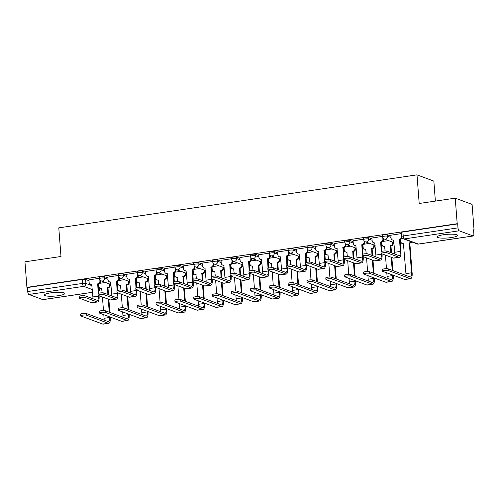 <?xml version="1.0" encoding="UTF-8"?>
<svg xmlns="http://www.w3.org/2000/svg" width="499" height="499" viewBox="0 0 499 499"><rect width="100%" height="100%" fill="white"/><g stroke="black" fill="none" stroke-linecap="round" stroke-linejoin="round"><path stroke-width="0.75" d="M58.427 295.689A10.211 1.834 175.6 0 0 64.77 293.487A10.211 1.834 175.6 0 0 50.761 292.844A10.211 1.834 175.6 0 0 44.411 295.052A10.211 1.834 175.6 0 0 58.427 295.689M451.215 237.574A10.211 1.834 175.6 0 0 457.564 235.372A10.211 1.834 175.6 0 0 443.549 234.73A10.211 1.834 175.6 0 0 437.199 236.938A10.211 1.834 175.6 0 0 451.215 237.574M107.878 277.931L104.459 276.658A2.62 0.474 175.6 0 0 101.054 276.652A2.62 0.474 175.6 0 0 99.426 277.219L99.538 278.629A2.62 0.474 -4.4 0 1 101.166 278.068A2.62 0.474 -4.4 0 1 104.565 278.074L107.984 279.34M126.74 275.136L123.322 273.87A2.62 0.474 175.6 0 0 119.922 273.864A2.62 0.474 175.6 0 0 118.294 274.425L118.4 275.841A2.62 0.474 -4.4 0 1 120.028 275.273A2.62 0.474 -4.4 0 1 123.434 275.28L126.852 276.552M145.608 272.348L142.19 271.076A2.62 0.474 175.6 0 0 138.784 271.069A2.62 0.474 175.6 0 0 137.156 271.637L137.269 273.047A2.62 0.474 -4.4 0 1 138.897 272.485A2.62 0.474 -4.4 0 1 142.296 272.491L145.714 273.758M164.47 269.554L161.052 268.287A2.62 0.474 175.6 0 0 157.653 268.281A2.62 0.474 175.6 0 0 156.025 268.842L156.131 270.258A2.62 0.474 -4.4 0 1 157.759 269.691A2.62 0.474 -4.4 0 1 161.165 269.697L164.583 270.969M183.339 266.765L179.921 265.493A2.62 0.474 175.6 0 0 176.515 265.487A2.62 0.474 175.6 0 0 174.887 266.054L174.999 267.464A2.62 0.474 -4.4 0 1 176.627 266.903A2.62 0.474 -4.4 0 1 180.027 266.909L183.445 268.175M202.201 263.971L198.783 262.705A2.62 0.474 175.6 0 0 195.383 262.699A2.62 0.474 175.6 0 0 193.755 263.26L193.862 264.676A2.62 0.474 -4.4 0 1 195.489 264.108A2.62 0.474 -4.4 0 1 198.895 264.114L202.313 265.387M221.069 261.183L217.651 259.91A2.62 0.474 175.6 0 0 214.246 259.904A2.62 0.474 175.6 0 0 212.624 260.472L212.73 261.881A2.62 0.474 -4.4 0 1 214.358 261.32A2.62 0.474 -4.4 0 1 217.757 261.326L221.176 262.593M239.938 258.388L236.514 257.122A2.62 0.474 175.6 0 0 233.114 257.116A2.62 0.474 175.6 0 0 231.486 257.684L231.592 259.093A2.62 0.474 -4.4 0 1 233.22 258.526A2.62 0.474 -4.4 0 1 236.626 258.532L240.044 259.804M258.8 255.6L255.382 254.328A2.62 0.474 175.6 0 0 251.983 254.322A2.62 0.474 175.6 0 0 250.355 254.889L250.461 256.299A2.62 0.474 -4.4 0 1 252.089 255.738A2.62 0.474 -4.4 0 1 255.488 255.744L258.912 257.01M277.669 252.806L274.244 251.54A2.62 0.474 175.6 0 0 270.845 251.533A2.62 0.474 175.6 0 0 269.217 252.101L269.329 253.511A2.62 0.474 -4.4 0 1 270.951 252.943A2.62 0.474 -4.4 0 1 274.356 252.949L277.775 254.222M296.531 250.018L293.113 248.745A2.62 0.474 175.6 0 0 289.713 248.739A2.62 0.474 175.6 0 0 288.085 249.307L288.191 250.716A2.62 0.474 -4.4 0 1 289.819 250.155A2.62 0.474 -4.4 0 1 293.219 250.161L296.643 251.427M315.399 247.223L311.975 245.957A2.62 0.474 175.6 0 0 308.575 245.951A2.62 0.474 175.6 0 0 306.947 246.518L307.06 247.928A2.62 0.474 -4.4 0 1 308.688 247.361A2.62 0.474 -4.4 0 1 312.087 247.367L315.505 248.639M334.261 244.435L330.843 243.163A2.62 0.474 175.6 0 0 327.444 243.156A2.62 0.474 175.6 0 0 325.816 243.724L325.922 245.134A2.62 0.474 -4.4 0 1 327.55 244.572A2.62 0.474 -4.4 0 1 330.949 244.579L334.374 245.845M353.13 241.641L349.712 240.375A2.62 0.474 175.6 0 0 346.306 240.368A2.62 0.474 175.6 0 0 344.678 240.936L344.79 242.346A2.62 0.474 -4.4 0 1 346.418 241.778A2.62 0.474 -4.4 0 1 349.818 241.784L353.236 243.057M371.992 238.853L368.574 237.58A2.62 0.474 175.6 0 0 365.174 237.574A2.62 0.474 175.6 0 0 363.546 238.142L363.652 239.551A2.62 0.474 -4.4 0 1 365.28 238.99A2.62 0.474 -4.4 0 1 368.68 238.996L372.104 240.262M390.86 236.058L387.442 234.792A2.62 0.474 175.6 0 0 384.037 234.786A2.62 0.474 175.6 0 0 382.409 235.353L382.521 236.763A2.62 0.474 -4.4 0 1 384.149 236.195A2.62 0.474 -4.4 0 1 387.548 236.202L390.966 237.474M473.576 230.027L474.05 229.958L473.557 229.777L473.863 233.757A2.62 0.936 81.6 0 1 473.264 235.977A2.62 0.936 81.6 0 1 473.077 235.958L459.174 230.8L404.39 238.909L418.299 244.061L473.077 235.958M435.384 201.091L433.843 181.106L416.989 174.856L419.191 203.486L455.231 198.159L457.196 223.708L26.915 287.368L24.95 261.819L60.99 256.486L58.782 227.856L416.989 174.856M455.231 198.159L472.085 204.403L474.05 229.958M92.533 292.308L42.989 299.643A2.62 0.936 -98.4 0 1 42.802 299.618L28.892 294.466A2.62 0.936 -98.4 0 1 27.713 291.528L27.408 287.549L82.192 279.446A2.62 0.474 -4.4 0 1 85.591 279.452L89.009 280.719M98.216 284.131L98.839 284.361M27.408 287.549L26.915 287.368M457.689 223.889L402.905 231.991A2.62 0.474 175.6 0 0 401.277 232.559L401.583 236.538A2.62 0.474 -4.4 0 1 403.211 235.977L457.995 227.868L457.689 223.889L457.196 223.708M457.995 227.868A2.62 0.936 81.6 0 0 459.174 230.8M401.358 233.601L390.792 235.222M382.49 236.389L371.93 238.011M363.628 239.183L353.061 240.805M344.759 241.971L334.199 243.593M325.897 244.766L315.331 246.387M307.028 247.554L296.468 249.176M288.16 250.348L277.6 251.97M269.298 253.136L258.738 254.758M250.429 255.931L239.869 257.553M231.567 258.719L221.007 260.341M212.699 261.513L202.139 263.135M193.837 264.302L183.276 265.923M174.968 267.096L164.408 268.718M156.106 269.884L145.546 271.506M137.237 272.679L126.677 274.3M118.375 275.467L107.809 277.088M117.078 281.342L117.702 281.573M135.946 278.548L136.57 278.779M154.809 275.76L155.439 275.991M173.677 272.965L174.301 273.196M192.539 270.177L193.169 270.408M211.408 267.383L212.031 267.614M230.27 264.595L230.9 264.826M249.138 261.8L249.762 262.031M268 259.012L268.63 259.243M286.869 256.218L287.493 256.449M305.737 253.43L306.361 253.66M324.599 250.635L325.223 250.866M343.468 247.847L344.092 248.078M362.33 245.053L362.954 245.283M381.199 242.264L381.822 242.495M400.061 239.47L400.685 239.701M99.507 278.261L88.947 279.883M402.712 238.497L401.664 238.653M388.49 240.599L382.795 241.441M369.628 243.393L363.933 244.236M350.76 246.182L345.065 247.024M331.897 248.976L326.203 249.818M313.029 251.764L307.334 252.606M294.167 254.559L288.472 255.401M275.298 257.347L269.603 258.189M256.436 260.141L250.741 260.983M237.568 262.929L231.873 263.771M218.699 265.724L213.011 266.566M199.837 268.512L194.142 269.354M180.969 271.306L175.274 272.148M162.106 274.094L156.412 274.937M143.238 276.889L137.543 277.731M124.376 279.677L118.681 280.519M105.507 282.471L99.812 283.313M386.943 252.787A3.013 0.543 175.6 0 0 383.563 252.712A3.013 0.543 175.6 0 0 381.155 253.43A3.013 0.543 175.6 0 0 381.379 253.611L393.393 258.064A6.612 2.364 -98.4 0 0 393.861 258.12L399.425 257.297A6.612 2.364 -98.4 0 1 398.957 257.241L386.943 252.787L386.812 251.116L398.826 255.575A4.909 1.753 81.6 0 0 399.175 255.613A4.909 1.753 81.6 0 0 400.298 251.44L399.543 239.221A2.62 2.401 -69.7 0 0 401.701 237.131M381.155 253.43L381.03 251.758A3.013 0.543 -4.4 0 1 383.432 251.041A3.013 0.543 -4.4 0 1 386.812 251.116M399.362 239.246L399.998 239.483L400.94 251.677A6.612 2.364 -98.4 0 1 399.425 257.297M402.132 237.954A2.62 2.401 110.3 0 1 400.179 239.451L399.998 239.483M393.817 240.356A2.62 2.401 110.3 0 1 393.15 240.219L392.507 239.982A2.62 2.401 -69.7 0 0 393.617 240.094L394.734 252.263A4.909 1.753 81.6 0 1 394.74 254.06M390.792 235.16L390.998 237.886A2.62 2.401 -69.7 0 0 392.507 239.982M388.303 270.508A3.013 0.543 175.6 0 0 384.929 270.427A3.013 0.543 175.6 0 0 382.521 271.15A3.013 0.543 175.6 0 0 382.739 271.331L404.583 279.428L410.147 278.604L388.303 270.508L388.172 268.836L410.016 276.939A4.909 1.753 81.6 0 0 410.365 276.976A4.909 1.753 81.6 0 0 411.488 272.803L409.367 242.863A2.62 2.401 -69.7 0 0 411.132 241.703M382.521 271.15L382.39 269.479A3.013 0.543 -4.4 0 1 384.798 268.761A3.013 0.543 -4.4 0 1 388.172 268.836M409.186 242.888L409.829 243.125L412.13 273.04A6.612 2.364 -98.4 0 1 410.615 278.66A6.612 2.364 -98.4 0 1 410.147 278.604M411.769 241.94A2.62 2.401 110.3 0 1 410.01 243.1L409.829 243.125M400.66 239.333L400.828 241.528A2.62 2.401 -69.7 0 0 403.441 243.737L405.93 273.627L411.488 272.803M403.647 243.999A2.62 2.401 110.3 0 1 402.974 243.861L402.337 243.624M410.615 278.66L405.051 279.484A6.612 2.364 -98.4 0 1 404.583 279.428M405.93 275.417A4.909 1.753 81.6 0 0 405.93 273.627M368.075 255.582A3.013 0.543 175.6 0 0 364.694 255.5A3.013 0.543 175.6 0 0 362.293 256.224A3.013 0.543 175.6 0 0 362.511 256.405L374.524 260.858A6.612 2.364 -98.4 0 0 374.992 260.915L380.556 260.091A6.612 2.364 -98.4 0 1 380.088 260.035L368.075 255.582L367.944 253.91L379.964 258.363A4.909 1.753 81.6 0 0 380.307 258.407A4.909 1.753 81.6 0 0 381.436 254.234L381.386 253.617M362.293 256.224L362.162 254.552A3.013 0.543 -4.4 0 1 364.569 253.835A3.013 0.543 -4.4 0 1 367.944 253.91M381.224 251.546L380.675 242.009A2.62 2.401 -69.7 0 0 382.895 239.083L383.538 239.32A2.62 2.401 110.3 0 1 381.317 242.246L381.829 251.321M380.494 242.034L381.136 242.271M383.481 238.597L383.538 239.32M382.022 253.848L382.072 254.471A6.612 2.364 -98.4 0 1 380.556 260.091M374.955 243.144A2.62 2.401 110.3 0 1 374.281 243.007L373.645 242.77A2.62 2.401 -69.7 0 0 374.749 242.888L375.872 255.058A4.909 1.753 81.6 0 1 375.872 256.848M371.923 237.954L372.135 240.674A2.62 2.401 -69.7 0 0 373.645 242.77M382.795 237.742L382.895 239.083M349.206 258.37A3.013 0.543 175.6 0 0 345.832 258.295A3.013 0.543 175.6 0 0 343.424 259.012A3.013 0.543 175.6 0 0 343.649 259.193L355.662 263.647A6.612 2.364 -98.4 0 0 356.13 263.703L361.694 262.879A6.612 2.364 -98.4 0 1 361.226 262.823L349.206 258.37L349.082 256.698L361.095 261.158A4.909 1.753 81.6 0 0 361.444 261.195A4.909 1.753 81.6 0 0 362.567 257.022L362.517 256.405M343.424 259.012L343.3 257.341A3.013 0.543 -4.4 0 1 345.701 256.623A3.013 0.543 -4.4 0 1 349.082 256.698M362.361 254.334L361.812 244.803A2.62 2.401 -69.7 0 0 364.033 241.872L364.669 242.109A2.62 2.401 110.3 0 1 362.449 245.034L362.966 254.116M361.632 244.828L362.268 245.065M364.613 241.385L364.669 242.109M363.16 256.642L363.21 257.259A6.612 2.364 -98.4 0 1 361.694 262.879M356.086 245.938A2.62 2.401 110.3 0 1 355.419 245.801L354.777 245.564A2.62 2.401 -69.7 0 0 355.887 245.676L357.003 257.846A4.909 1.753 81.6 0 1 357.003 259.642M353.061 240.743L353.267 243.468A2.62 2.401 -69.7 0 0 354.777 245.564M363.927 240.537L364.033 241.872M330.344 261.164A3.013 0.543 175.6 0 0 326.964 261.083A3.013 0.543 175.6 0 0 324.562 261.807A3.013 0.543 175.6 0 0 324.78 261.981L336.794 266.441A6.612 2.364 -98.4 0 0 337.262 266.497L342.825 265.674A6.612 2.364 -98.4 0 1 342.358 265.618L330.344 261.164L330.213 259.492L342.233 263.946A4.909 1.753 81.6 0 0 342.576 263.99A4.909 1.753 81.6 0 0 343.705 259.817L343.655 259.193M324.562 261.807L324.431 260.135A3.013 0.543 -4.4 0 1 326.839 259.418A3.013 0.543 -4.4 0 1 330.213 259.492M343.493 257.128L342.944 247.591A2.62 2.401 -69.7 0 0 345.165 244.666L345.807 244.903A2.62 2.401 110.3 0 1 343.586 247.828L344.098 256.904M342.763 247.616L343.406 247.853M345.751 244.179L345.807 244.903M344.291 259.43L344.341 260.054A6.612 2.364 -98.4 0 1 342.825 265.674M337.224 248.727A2.62 2.401 110.3 0 1 336.551 248.589L335.914 248.352A2.62 2.401 -69.7 0 0 337.018 248.471L338.141 260.64A4.909 1.753 81.6 0 1 338.141 262.43M334.193 243.537L334.405 246.257A2.62 2.401 -69.7 0 0 335.914 248.352M345.065 243.325L345.165 244.666M369.441 273.296A3.013 0.543 175.6 0 0 366.06 273.221A3.013 0.543 175.6 0 0 363.652 273.939A3.013 0.543 175.6 0 0 363.877 274.119L385.721 282.222L391.278 281.399L369.441 273.296L369.31 271.631L391.154 279.727A4.909 1.753 81.6 0 0 391.503 279.771A4.909 1.753 81.6 0 0 392.626 275.598L392.576 274.974M363.652 273.939L363.528 272.273A3.013 0.543 -4.4 0 1 365.929 271.55A3.013 0.543 -4.4 0 1 369.31 271.631M390.854 252.619L390.505 245.651A2.62 2.401 -69.7 0 0 392.725 242.726L392.682 242.152M390.324 245.683L390.96 245.92L391.497 252.856M393.318 242.389L393.362 242.963A2.62 2.401 110.3 0 1 391.141 245.888L390.96 245.92M381.791 242.121L381.96 244.317A2.62 2.401 -69.7 0 0 384.579 246.531L385.103 250.941M387.062 278.211A4.909 1.753 81.6 0 0 387.062 276.421L386.787 272.828M386.463 268.662L385.421 255.108M392.22 270.339L391.216 257.259M391.852 257.496L392.856 270.57M393.218 275.211L393.262 275.835A6.612 2.364 -98.4 0 1 391.752 281.455A6.612 2.364 -98.4 0 1 391.278 281.399M384.779 246.787A2.62 2.401 110.3 0 1 384.111 246.656L383.469 246.419M391.752 281.455L386.189 282.278A6.612 2.364 -98.4 0 1 385.721 282.222M350.572 276.09A3.013 0.543 175.6 0 0 347.198 276.009A3.013 0.543 175.6 0 0 344.79 276.733A3.013 0.543 175.6 0 0 345.009 276.914L366.852 285.01L372.416 284.187L350.572 276.09L350.441 274.419L372.285 282.521A4.909 1.753 81.6 0 0 372.634 282.559A4.909 1.753 81.6 0 0 373.757 278.386L373.714 277.768M344.79 276.733L344.659 275.061A3.013 0.543 -4.4 0 1 347.067 274.344A3.013 0.543 -4.4 0 1 350.441 274.419M371.992 255.407L371.636 248.446A2.62 2.401 -69.7 0 0 373.857 245.52L373.813 244.947M371.456 248.471L372.098 248.708L372.628 255.644M374.456 245.184L374.5 245.758A2.62 2.401 110.3 0 1 372.279 248.683L372.098 248.708M362.929 244.915L363.097 247.111A2.62 2.401 -69.7 0 0 365.711 249.319L366.235 253.735M368.2 280.999A4.909 1.753 81.6 0 0 368.193 279.209L367.919 275.623M367.601 271.45L366.559 257.902M373.352 273.128L372.348 260.048M372.99 260.285L373.994 273.365M374.35 278.005L374.4 278.623A6.612 2.364 -98.4 0 1 372.884 284.243A6.612 2.364 -98.4 0 1 372.416 284.187M365.917 249.581A2.62 2.401 110.3 0 1 365.243 249.444L364.607 249.207M372.884 284.243L367.32 285.066A6.612 2.364 -98.4 0 1 366.852 285.01M331.704 278.879A3.013 0.543 175.6 0 0 328.33 278.804A3.013 0.543 175.6 0 0 325.922 279.521A3.013 0.543 175.6 0 0 326.146 279.702L347.984 287.804L353.548 286.981L331.704 278.879L331.579 277.213L353.423 285.309A4.909 1.753 81.6 0 0 353.772 285.353A4.909 1.753 81.6 0 0 354.895 281.18L354.845 280.557M325.922 279.521L325.797 277.856A3.013 0.543 -4.4 0 1 328.199 277.132A3.013 0.543 -4.4 0 1 331.579 277.213M353.124 258.201L352.774 251.234A2.62 2.401 -69.7 0 0 354.995 248.309L354.951 247.735M352.593 251.265L353.23 251.496L353.766 258.438M355.587 247.972L355.631 248.546A2.62 2.401 110.3 0 1 353.411 251.471L353.23 251.496M344.061 247.704L344.229 249.899A2.62 2.401 -69.7 0 0 346.849 252.114L347.373 256.523M349.331 283.794A4.909 1.753 81.6 0 0 349.331 282.004L349.057 278.411M348.732 274.244L347.691 260.69M354.49 275.922L353.485 262.842M354.122 263.079L355.126 276.153M355.488 280.794L355.531 281.417A6.612 2.364 -98.4 0 1 354.016 287.037A6.612 2.364 -98.4 0 1 353.548 286.981M347.048 252.369A2.62 2.401 110.3 0 1 346.381 252.238L345.738 252.001M354.016 287.037L348.458 287.854A6.612 2.364 -98.4 0 1 347.984 287.804M311.476 263.952A3.013 0.543 175.6 0 0 308.101 263.877A3.013 0.543 175.6 0 0 305.694 264.595A3.013 0.543 175.6 0 0 305.918 264.776L317.932 269.229A6.612 2.364 -98.4 0 0 318.399 269.285L323.963 268.462A6.612 2.364 -98.4 0 1 323.495 268.406L311.476 263.952L311.351 262.281L323.364 266.74A4.909 1.753 81.6 0 0 323.714 266.778A4.909 1.753 81.6 0 0 324.837 262.605L324.787 261.987M305.694 264.595L305.569 262.923A3.013 0.543 -4.4 0 1 307.97 262.206A3.013 0.543 -4.4 0 1 311.351 262.281M324.631 259.917L324.082 250.379A2.62 2.401 -69.7 0 0 326.302 247.454L326.939 247.691A2.62 2.401 110.3 0 1 324.718 250.617L325.236 259.698M323.901 250.411L324.537 250.648M326.882 246.968L326.939 247.691M325.429 262.224L325.473 262.842A6.612 2.364 -98.4 0 1 323.963 268.462M318.356 251.521A2.62 2.401 110.3 0 1 317.682 251.384L317.046 251.147A2.62 2.401 -69.7 0 0 318.156 251.259L319.273 263.428A4.909 1.753 81.6 0 1 319.273 265.225M315.331 246.325L315.536 249.051A2.62 2.401 -69.7 0 0 317.046 251.147M326.196 246.119L326.302 247.454M292.614 266.747A3.013 0.543 175.6 0 0 289.233 266.666A3.013 0.543 175.6 0 0 286.831 267.389A3.013 0.543 175.6 0 0 287.05 267.564L299.063 272.024A6.612 2.364 -98.4 0 0 299.531 272.08L305.095 271.256A6.612 2.364 -98.4 0 1 304.627 271.2L292.614 266.747L292.483 265.075L304.496 269.529A4.909 1.753 81.6 0 0 304.845 269.572A4.909 1.753 81.6 0 0 305.968 265.399L305.924 264.776M286.831 267.389L286.7 265.718A3.013 0.543 -4.4 0 1 289.108 265A3.013 0.543 -4.4 0 1 292.483 265.075M305.762 262.711L305.213 253.174A2.62 2.401 -69.7 0 0 307.434 250.249L308.076 250.486A2.62 2.401 110.3 0 1 305.856 253.411L306.367 262.486M305.032 253.199L305.669 253.436M308.02 249.762L308.076 250.486M306.561 265.013L306.611 265.636A6.612 2.364 -98.4 0 1 305.095 271.256M299.494 254.309A2.62 2.401 110.3 0 1 298.82 254.172L298.177 253.935A2.62 2.401 -69.7 0 0 299.288 254.053L300.41 266.223A4.909 1.753 81.6 0 1 300.41 268.013M296.462 249.12L296.674 251.839A2.62 2.401 -69.7 0 0 298.177 253.935M307.334 248.907L307.434 250.249M312.842 281.673A3.013 0.543 175.6 0 0 309.461 281.592A3.013 0.543 175.6 0 0 307.06 282.315A3.013 0.543 175.6 0 0 307.278 282.496L329.122 290.593L334.686 289.769L312.842 281.673L312.711 280.001L334.555 288.098A4.909 1.753 81.6 0 0 334.904 288.141A4.909 1.753 81.6 0 0 336.027 283.968L335.983 283.351M307.06 282.315L306.929 280.644A3.013 0.543 -4.4 0 1 309.336 279.927A3.013 0.543 -4.4 0 1 312.711 280.001M334.261 260.989L333.906 254.028A2.62 2.401 -69.7 0 0 336.126 251.103L336.083 250.529M333.725 254.053L334.367 254.29L334.898 261.227M336.725 250.766L336.769 251.34A2.62 2.401 110.3 0 1 334.548 254.265L334.367 254.29M325.198 250.498L325.367 252.694A2.62 2.401 -69.7 0 0 327.98 254.902L328.504 259.318M330.469 286.582A4.909 1.753 81.6 0 0 330.463 284.792L330.188 281.205M329.87 277.032L328.829 263.484M335.621 278.71L334.617 265.63M335.253 265.867L336.264 278.947M336.619 283.588L336.669 284.205A6.612 2.364 -98.4 0 1 335.153 289.825A6.612 2.364 -98.4 0 1 334.686 289.769M328.186 255.164A2.62 2.401 110.3 0 1 327.512 255.026L326.876 254.789M335.153 289.825L329.589 290.649A6.612 2.364 -98.4 0 1 329.122 290.593M293.973 284.461A3.013 0.543 175.6 0 0 290.599 284.386A3.013 0.543 175.6 0 0 288.191 285.104A3.013 0.543 175.6 0 0 288.416 285.285L310.253 293.387L315.817 292.564L293.973 284.461L293.849 282.796L315.692 290.892A4.909 1.753 81.6 0 0 316.035 290.936A4.909 1.753 81.6 0 0 317.164 286.763L317.115 286.139M288.191 285.104L288.066 283.438A3.013 0.543 -4.4 0 1 290.468 282.715A3.013 0.543 -4.4 0 1 293.849 282.796M315.393 263.784L315.044 256.817A2.62 2.401 -69.7 0 0 317.264 253.891L317.221 253.317M314.863 256.848L315.499 257.079L316.035 264.021M317.857 253.554L317.9 254.128A2.62 2.401 110.3 0 1 315.68 257.054L315.499 257.079M306.33 253.286L306.498 255.482A2.62 2.401 -69.7 0 0 309.118 257.696L309.642 262.106M311.601 289.376A4.909 1.753 81.6 0 0 311.601 287.586L311.326 283.993M311.002 279.827L309.96 266.273M316.759 281.505L315.748 268.425M316.391 268.662L317.395 281.735M317.751 286.376L317.801 287A6.612 2.364 -98.4 0 1 316.285 292.62A6.612 2.364 -98.4 0 1 315.817 292.564M309.318 257.952A2.62 2.401 110.3 0 1 308.65 257.821L308.008 257.584M316.285 292.62L310.727 293.437A6.612 2.364 -98.4 0 1 310.253 293.387M273.745 269.535A3.013 0.543 175.6 0 0 270.371 269.46A3.013 0.543 175.6 0 0 267.963 270.177A3.013 0.543 175.6 0 0 268.181 270.358L280.201 274.812A6.612 2.364 -98.4 0 0 280.669 274.868L286.233 274.045A6.612 2.364 -98.4 0 1 285.765 273.988L273.745 269.535L273.62 267.863L285.634 272.323A4.909 1.753 81.6 0 0 285.983 272.36A4.909 1.753 81.6 0 0 287.106 268.188L287.056 267.57M267.963 270.177L267.838 268.506A3.013 0.543 -4.4 0 1 270.24 267.788A3.013 0.543 -4.4 0 1 273.62 267.863M286.9 265.499L286.351 255.962A2.62 2.401 -69.7 0 0 288.572 253.037L289.208 253.274A2.62 2.401 110.3 0 1 286.987 256.199L287.505 265.281M286.164 255.993L286.806 256.23M289.152 252.55L289.208 253.274M287.698 267.807L287.742 268.425A6.612 2.364 -98.4 0 1 286.233 274.045M280.625 257.104A2.62 2.401 110.3 0 1 279.951 256.966L279.315 256.729A2.62 2.401 -69.7 0 0 280.426 256.842L281.542 269.011A4.909 1.753 81.6 0 1 281.542 270.807M277.6 251.908L277.806 254.633A2.62 2.401 -69.7 0 0 279.315 256.729M288.466 251.702L288.572 253.037M254.883 272.329A3.013 0.543 175.6 0 0 251.502 272.248A3.013 0.543 175.6 0 0 249.101 272.972A3.013 0.543 175.6 0 0 249.319 273.146L261.333 277.606A6.612 2.364 -98.4 0 0 261.8 277.662L267.364 276.839A6.612 2.364 -98.4 0 1 266.896 276.783L254.883 272.329L254.752 270.658L266.765 275.111A4.909 1.753 81.6 0 0 267.115 275.155A4.909 1.753 81.6 0 0 268.237 270.982L268.194 270.358M249.101 272.972L248.97 271.3A3.013 0.543 -4.4 0 1 251.377 270.583A3.013 0.543 -4.4 0 1 254.752 270.658M268.032 268.294L267.483 258.756A2.62 2.401 -69.7 0 0 269.703 255.831L270.346 256.068A2.62 2.401 110.3 0 1 268.119 258.993L268.637 268.069M267.302 258.781L267.938 259.018M270.29 255.345L270.346 256.068M268.83 270.595L268.88 271.219A6.612 2.364 -98.4 0 1 267.364 276.839M261.763 259.892A2.62 2.401 110.3 0 1 261.089 259.754L260.447 259.517A2.62 2.401 -69.7 0 0 261.557 259.636L262.68 271.805A4.909 1.753 81.6 0 1 262.68 273.595M258.732 254.702L258.944 257.422A2.62 2.401 -69.7 0 0 260.447 259.517M269.603 254.49L269.703 255.831M236.015 275.117A3.013 0.543 175.6 0 0 232.64 275.043A3.013 0.543 175.6 0 0 230.232 275.76A3.013 0.543 175.6 0 0 230.451 275.941L242.47 280.394A6.612 2.364 -98.4 0 0 242.938 280.45L248.502 279.627A6.612 2.364 -98.4 0 1 248.028 279.571L236.015 275.117L235.89 273.446L247.903 277.906A4.909 1.753 81.6 0 0 248.252 277.943A4.909 1.753 81.6 0 0 249.375 273.77L249.325 273.153M230.232 275.76L230.101 274.088A3.013 0.543 -4.4 0 1 232.509 273.371A3.013 0.543 -4.4 0 1 235.89 273.446M249.169 271.082L248.621 261.545A2.62 2.401 -69.7 0 0 250.841 258.619L251.477 258.856A2.62 2.401 110.3 0 1 249.257 261.782L249.774 270.863M248.433 261.576L249.076 261.813M251.421 258.133L251.477 258.856M249.968 273.39L250.011 274.007A6.612 2.364 -98.4 0 1 248.502 279.627M242.894 262.686A2.62 2.401 110.3 0 1 242.221 262.549L241.585 262.312A2.62 2.401 -69.7 0 0 242.695 262.424L243.811 274.593A4.909 1.753 81.6 0 1 243.811 276.39M239.863 257.49L240.075 260.216A2.62 2.401 -69.7 0 0 241.585 262.312M250.735 257.284L250.841 258.619M217.152 277.912A3.013 0.543 175.6 0 0 213.772 277.831A3.013 0.543 175.6 0 0 211.37 278.554A3.013 0.543 175.6 0 0 211.588 278.729L223.602 283.189A6.612 2.364 -98.4 0 0 224.07 283.245L229.634 282.422A6.612 2.364 -98.4 0 1 229.166 282.365L217.152 277.912L217.021 276.24L229.035 280.694A4.909 1.753 81.6 0 0 229.384 280.737A4.909 1.753 81.6 0 0 230.507 276.565L230.463 275.941M211.37 278.554L211.239 276.883A3.013 0.543 -4.4 0 1 213.647 276.165A3.013 0.543 -4.4 0 1 217.021 276.24M230.301 273.876L229.752 264.339A2.62 2.401 -69.7 0 0 231.973 261.414L232.609 261.651A2.62 2.401 110.3 0 1 230.388 264.576L230.906 273.652M229.571 264.364L230.207 264.601M232.559 260.927L232.609 261.651M231.099 276.178L231.149 276.802A6.612 2.364 -98.4 0 1 229.634 282.422M224.032 265.474A2.62 2.401 110.3 0 1 223.359 265.337L222.716 265.1A2.62 2.401 -69.7 0 0 223.826 265.219L224.949 277.388A4.909 1.753 81.6 0 1 224.949 279.178M221.001 260.285L221.213 263.004A2.62 2.401 -69.7 0 0 222.716 265.1M231.873 260.073L231.973 261.414M198.284 280.7A3.013 0.543 175.6 0 0 194.909 280.625A3.013 0.543 175.6 0 0 192.502 281.342A3.013 0.543 175.6 0 0 192.72 281.523L204.74 285.977A6.612 2.364 -98.4 0 0 205.208 286.033L210.771 285.21A6.612 2.364 -98.4 0 1 210.297 285.154L198.284 280.7L198.159 279.028L210.173 283.488A4.909 1.753 81.6 0 0 210.522 283.526A4.909 1.753 81.6 0 0 211.645 279.353L211.595 278.735M192.502 281.342L192.371 279.671A3.013 0.543 -4.4 0 1 194.778 278.953A3.013 0.543 -4.4 0 1 198.159 279.028M211.439 276.664L210.884 267.127A2.62 2.401 -69.7 0 0 213.11 264.202L213.747 264.439A2.62 2.401 110.3 0 1 211.526 267.364L212.038 276.446M210.703 267.158L211.345 267.395M213.691 263.715L213.747 264.439M212.237 278.972L212.281 279.59A6.612 2.364 -98.4 0 1 210.771 285.21M205.164 268.269A2.62 2.401 110.3 0 1 204.49 268.131L203.854 267.894A2.62 2.401 -69.7 0 0 204.958 268.007L206.081 280.176A4.909 1.753 81.6 0 1 206.081 281.972M202.132 263.073L202.344 265.799A2.62 2.401 -69.7 0 0 203.854 267.894M213.004 262.867L213.11 264.202M179.422 283.488A3.013 0.543 175.6 0 0 176.041 283.413A3.013 0.543 175.6 0 0 173.633 284.137A3.013 0.543 175.6 0 0 173.858 284.311L185.871 288.771A6.612 2.364 -98.4 0 0 186.339 288.827L191.903 288.004A6.612 2.364 -98.4 0 1 191.435 287.948L179.422 283.488L179.291 281.823L191.304 286.276A4.909 1.753 81.6 0 0 191.653 286.32A4.909 1.753 81.6 0 0 192.776 282.147L192.733 281.523M173.633 284.137L173.509 282.465A3.013 0.543 -4.4 0 1 175.916 281.748A3.013 0.543 -4.4 0 1 179.291 281.823M192.57 279.459L192.021 269.922A2.62 2.401 -69.7 0 0 194.242 266.996L194.878 267.233A2.62 2.401 110.3 0 1 192.658 270.159L193.175 279.234M191.841 269.947L192.477 270.184M194.822 266.51L194.878 267.233M193.369 281.76L193.419 282.384A6.612 2.364 -98.4 0 1 191.903 288.004M186.302 271.057A2.62 2.401 110.3 0 1 185.628 270.92L184.986 270.683A2.62 2.401 -69.7 0 0 186.096 270.801L187.212 282.97A4.909 1.753 81.6 0 1 187.219 284.761M183.27 265.867L183.476 268.587A2.62 2.401 -69.7 0 0 184.986 270.683M194.142 265.655L194.242 266.996M160.553 286.283A3.013 0.543 175.6 0 0 157.179 286.208A3.013 0.543 175.6 0 0 154.771 286.925A3.013 0.543 175.6 0 0 154.989 287.106L167.003 291.559A6.612 2.364 -98.4 0 0 167.477 291.616L173.034 290.792A6.612 2.364 -98.4 0 1 172.567 290.736L160.553 286.283L160.429 284.611L172.442 289.071A4.909 1.753 81.6 0 0 172.791 289.108A4.909 1.753 81.6 0 0 173.914 284.935L173.864 284.318M154.771 286.925L154.64 285.253A3.013 0.543 -4.4 0 1 157.048 284.536A3.013 0.543 -4.4 0 1 160.429 284.611M173.708 282.247L173.153 272.71A2.62 2.401 -69.7 0 0 175.374 269.784L176.016 270.021A2.62 2.401 110.3 0 1 173.795 272.947L174.307 282.029M172.972 272.741L173.615 272.978M175.96 269.298L176.016 270.021M174.507 284.555L174.55 285.172A6.612 2.364 -98.4 0 1 173.034 290.792M167.433 273.851A2.62 2.401 110.3 0 1 166.76 273.714L166.123 273.477A2.62 2.401 -69.7 0 0 167.227 273.589L168.35 285.759A4.909 1.753 81.6 0 1 168.35 287.555M164.402 268.655L164.614 271.381A2.62 2.401 -69.7 0 0 166.123 273.477M175.274 268.45L175.374 269.784M141.691 289.071A3.013 0.543 175.6 0 0 138.31 288.996A3.013 0.543 175.6 0 0 135.903 289.713A3.013 0.543 175.6 0 0 136.127 289.894L148.141 294.354A6.612 2.364 -98.4 0 0 148.608 294.41L154.172 293.587A6.612 2.364 -98.4 0 1 153.704 293.531L141.691 289.071L141.56 287.405L153.573 291.859A4.909 1.753 81.6 0 0 153.923 291.903A4.909 1.753 81.6 0 0 155.046 287.73L155.002 287.106M135.903 289.713L135.778 288.048A3.013 0.543 -4.4 0 1 138.179 287.33A3.013 0.543 -4.4 0 1 141.56 287.405M154.84 285.041L154.291 275.504A2.62 2.401 -69.7 0 0 156.511 272.579L157.148 272.816A2.62 2.401 110.3 0 1 154.927 275.741L155.445 284.817M154.11 275.529L154.746 275.766M157.091 272.092L157.148 272.816M155.638 287.343L155.688 287.967A6.612 2.364 -98.4 0 1 154.172 293.587M148.565 276.639A2.62 2.401 110.3 0 1 147.897 276.502L147.255 276.265A2.62 2.401 -69.7 0 0 148.365 276.377L149.482 288.553A4.909 1.753 81.6 0 1 149.488 290.343M145.54 271.45L145.745 274.169A2.62 2.401 -69.7 0 0 147.255 276.265M156.405 271.238L156.511 272.579M275.111 287.256A3.013 0.543 175.6 0 0 271.73 287.175A3.013 0.543 175.6 0 0 269.329 287.898A3.013 0.543 175.6 0 0 269.547 288.079L291.391 296.175L296.955 295.352L275.111 287.256L274.98 285.584L296.824 293.68A4.909 1.753 81.6 0 0 297.173 293.724A4.909 1.753 81.6 0 0 298.296 289.551L298.252 288.933M269.329 287.898L269.198 286.226A3.013 0.543 -4.4 0 1 271.606 285.509A3.013 0.543 -4.4 0 1 274.98 285.584M296.531 266.572L296.175 259.611A2.62 2.401 -69.7 0 0 298.396 256.686L298.352 256.112M295.994 259.636L296.637 259.873L297.167 266.809M298.995 256.349L299.038 256.923A2.62 2.401 110.3 0 1 296.818 259.848L296.637 259.873M287.468 256.081L287.636 258.276A2.62 2.401 -69.7 0 0 290.25 260.484L290.774 264.9M292.738 292.164A4.909 1.753 81.6 0 0 292.732 290.374L292.458 286.788M292.14 282.615L291.092 269.067M297.891 284.293L296.886 271.213M297.523 271.45L298.533 284.53M298.889 289.171L298.938 289.788A6.612 2.364 -98.4 0 1 297.423 295.408A6.612 2.364 -98.4 0 1 296.955 295.352M290.455 260.746A2.62 2.401 110.3 0 1 289.782 260.609L289.146 260.372M297.423 295.408L291.859 296.231A6.612 2.364 -98.4 0 1 291.391 296.175M256.243 290.044A3.013 0.543 175.6 0 0 252.868 289.969A3.013 0.543 175.6 0 0 250.461 290.686A3.013 0.543 175.6 0 0 250.685 290.867L272.523 298.97L278.086 298.146L256.243 290.044L256.118 288.378L277.962 296.475A4.909 1.753 81.6 0 0 278.305 296.518A4.909 1.753 81.6 0 0 279.434 292.345L279.384 291.722M250.461 290.686L250.336 289.021A3.013 0.543 -4.4 0 1 252.737 288.297A3.013 0.543 -4.4 0 1 256.118 288.378M277.662 269.366L277.313 262.399A2.62 2.401 -69.7 0 0 279.534 259.474L279.49 258.9M277.132 262.43L277.768 262.661L278.305 269.603M280.126 259.137L280.17 259.711A2.62 2.401 110.3 0 1 277.949 262.636L277.768 262.661M268.599 258.869L268.768 261.064A2.62 2.401 -69.7 0 0 271.387 263.279L271.911 267.689M273.87 294.959A4.909 1.753 81.6 0 0 273.87 293.169L273.595 289.576M273.271 285.409L272.229 271.855M279.028 287.081L278.018 274.007M278.66 274.244L279.665 287.318M280.02 291.959L280.07 292.582A6.612 2.364 -98.4 0 1 278.554 298.202A6.612 2.364 -98.4 0 1 278.086 298.146M271.587 263.534A2.62 2.401 110.3 0 1 270.913 263.403L270.277 263.166M278.554 298.202L272.99 299.02A6.612 2.364 -98.4 0 1 272.523 298.97M237.381 292.838A3.013 0.543 175.6 0 0 234 292.757A3.013 0.543 175.6 0 0 231.598 293.481A3.013 0.543 175.6 0 0 231.817 293.662L253.66 301.758L259.224 300.934L237.381 292.838L237.25 291.167L259.093 299.263A4.909 1.753 81.6 0 0 259.443 299.306A4.909 1.753 81.6 0 0 260.565 295.134L260.515 294.516M231.598 293.481L231.467 291.809A3.013 0.543 -4.4 0 1 233.875 291.092A3.013 0.543 -4.4 0 1 237.25 291.167M258.8 272.155L258.445 265.194A2.62 2.401 -69.7 0 0 260.665 262.268L260.621 261.694M258.264 265.219L258.9 265.456L259.436 272.392M261.264 261.931L261.308 262.505A2.62 2.401 110.3 0 1 259.087 265.431L258.9 265.456M249.737 261.663L249.905 263.859A2.62 2.401 -69.7 0 0 252.519 266.067L253.043 270.483M255.001 297.747A4.909 1.753 81.6 0 0 255.001 295.957L254.727 292.37M254.409 288.197L253.361 274.65M260.16 289.875L259.156 276.795M259.792 277.032L260.802 290.112M261.158 294.753L261.208 295.371A6.612 2.364 -98.4 0 1 259.692 300.991A6.612 2.364 -98.4 0 1 259.224 300.934M252.725 266.329A2.62 2.401 110.3 0 1 252.051 266.192L251.415 265.955M259.692 300.991L254.128 301.814A6.612 2.364 -98.4 0 1 253.66 301.758M218.512 295.626A3.013 0.543 175.6 0 0 215.138 295.551A3.013 0.543 175.6 0 0 212.73 296.269A3.013 0.543 175.6 0 0 212.948 296.45L234.792 304.552L240.356 303.729L218.512 295.626L218.387 293.961L240.231 302.057A4.909 1.753 81.6 0 0 240.574 302.101A4.909 1.753 81.6 0 0 241.703 297.928L241.653 297.304M212.73 296.269L212.599 294.603A3.013 0.543 -4.4 0 1 215.007 293.88A3.013 0.543 -4.4 0 1 218.387 293.961M239.932 274.949L239.582 267.982A2.62 2.401 -69.7 0 0 241.803 265.056L241.759 264.482M239.401 268.007L240.038 268.244L240.574 275.186M242.395 264.719L242.439 265.293A2.62 2.401 110.3 0 1 240.219 268.219L240.038 268.244M230.869 264.451L231.037 266.647A2.62 2.401 -69.7 0 0 233.657 268.861L234.174 273.271M236.139 300.541A4.909 1.753 81.6 0 0 236.139 298.751L235.859 295.159M235.54 290.992L234.499 277.438M241.298 292.663L240.287 279.59M240.93 279.827L241.934 292.901M242.289 297.541L242.339 298.165A6.612 2.364 -98.4 0 1 240.824 303.785A6.612 2.364 -98.4 0 1 240.356 303.729M233.856 269.117A2.62 2.401 110.3 0 1 233.183 268.986L232.546 268.749M240.824 303.785L235.26 304.602A6.612 2.364 -98.4 0 1 234.792 304.552M199.65 298.421A3.013 0.543 175.6 0 0 196.269 298.34A3.013 0.543 175.6 0 0 193.868 299.063A3.013 0.543 175.6 0 0 194.086 299.244L215.93 307.34L221.494 306.517L199.65 298.421L199.519 296.749L221.363 304.845A4.909 1.753 81.6 0 0 221.712 304.889A4.909 1.753 81.6 0 0 222.835 300.716L222.785 300.099M193.868 299.063L193.737 297.392A3.013 0.543 -4.4 0 1 196.144 296.674A3.013 0.543 -4.4 0 1 199.519 296.749M221.069 277.737L220.714 270.776A2.62 2.401 -69.7 0 0 222.934 267.851L222.891 267.277M220.533 270.801L221.169 271.038L221.706 277.974M223.533 267.514L223.577 268.088A2.62 2.401 110.3 0 1 221.35 271.013L221.169 271.038M212.006 267.246L212.175 269.441A2.62 2.401 -69.7 0 0 214.788 271.649L215.312 276.066M217.271 303.33A4.909 1.753 81.6 0 0 217.271 301.539L216.996 297.953M216.672 293.78L215.63 280.232M222.429 295.458L221.425 282.378M222.061 282.615L223.072 295.695M223.427 300.336L223.471 300.953A6.612 2.364 -98.4 0 1 221.961 306.573A6.612 2.364 -98.4 0 1 221.494 306.517M214.994 271.911A2.62 2.401 110.3 0 1 214.321 271.774L213.678 271.537M221.961 306.573L216.398 307.396A6.612 2.364 -98.4 0 1 215.93 307.34M180.781 301.209A3.013 0.543 175.6 0 0 177.407 301.134A3.013 0.543 175.6 0 0 174.999 301.851A3.013 0.543 175.6 0 0 175.218 302.032L197.061 310.135L202.625 309.311L180.781 301.209L180.657 299.543L202.494 307.64A4.909 1.753 81.6 0 0 202.844 307.683A4.909 1.753 81.6 0 0 203.972 303.511L203.923 302.887M174.999 301.851L174.868 300.186A3.013 0.543 -4.4 0 1 177.276 299.462A3.013 0.543 -4.4 0 1 180.657 299.543M202.201 280.532L201.852 273.564A2.62 2.401 -69.7 0 0 204.072 270.639L204.029 270.065M201.665 273.589L202.307 273.826L202.837 280.769M204.665 270.302L204.709 270.876A2.62 2.401 110.3 0 1 202.488 273.801L202.307 273.826M193.138 270.034L193.306 272.229A2.62 2.401 -69.7 0 0 195.926 274.444L196.444 278.854M198.409 306.124A4.909 1.753 81.6 0 0 198.409 304.334L198.128 300.741M197.81 296.574L196.768 283.02M203.567 298.246L202.557 285.172M203.199 285.409L204.203 298.483M204.559 303.124L204.609 303.748A6.612 2.364 -98.4 0 1 203.093 309.361A6.612 2.364 -98.4 0 1 202.625 309.311M196.126 274.7A2.62 2.401 110.3 0 1 195.452 274.569L194.816 274.331M203.093 309.361L197.529 310.185A6.612 2.364 -98.4 0 1 197.061 310.135M161.919 304.003A3.013 0.543 175.6 0 0 158.539 303.922A3.013 0.543 175.6 0 0 156.131 304.646A3.013 0.543 175.6 0 0 156.355 304.827L178.199 312.923L183.763 312.1L161.919 304.003L161.788 302.332L183.632 310.428A4.909 1.753 81.6 0 0 183.981 310.472A4.909 1.753 81.6 0 0 185.104 306.299L185.054 305.681M156.131 304.646L156.006 302.974A3.013 0.543 -4.4 0 1 158.414 302.257A3.013 0.543 -4.4 0 1 161.788 302.332M183.339 283.32L182.983 276.359A2.62 2.401 -69.7 0 0 185.204 273.433L185.16 272.859M182.802 276.384L183.439 276.621L183.975 283.557M185.796 273.096L185.846 273.67A2.62 2.401 110.3 0 1 183.62 276.596L183.439 276.621M174.27 272.828L174.444 275.024A2.62 2.401 -69.7 0 0 177.058 277.232L177.582 281.648M179.54 308.912A4.909 1.753 81.6 0 0 179.54 307.122L179.266 303.535M178.941 299.363L177.9 285.815M184.699 301.04L183.694 287.96M184.331 288.197L185.341 301.277M185.697 305.918L185.74 306.536A6.612 2.364 -98.4 0 1 184.231 312.156A6.612 2.364 -98.4 0 1 183.763 312.1M177.264 277.494A2.62 2.401 110.3 0 1 176.59 277.357L175.947 277.12M184.231 312.156L178.667 312.979A6.612 2.364 -98.4 0 1 178.199 312.923M143.051 306.791A3.013 0.543 175.6 0 0 139.676 306.717A3.013 0.543 175.6 0 0 137.269 307.434A3.013 0.543 175.6 0 0 137.487 307.615L159.331 315.711L164.895 314.894L143.051 306.791L142.926 305.126L164.764 313.222A4.909 1.753 81.6 0 0 165.113 313.266A4.909 1.753 81.6 0 0 166.236 309.093L166.192 308.469M137.269 307.434L137.138 305.768A3.013 0.543 -4.4 0 1 139.545 305.045A3.013 0.543 -4.4 0 1 142.926 305.126M164.47 286.114L164.115 279.147A2.62 2.401 -69.7 0 0 166.342 276.221L166.298 275.648M163.934 279.172L164.576 279.409L165.107 286.351M166.934 275.885L166.978 276.458A2.62 2.401 110.3 0 1 164.757 279.384L164.576 279.409M155.407 275.616L155.576 277.812A2.62 2.401 -69.7 0 0 158.189 280.026L158.713 284.436M160.678 311.707A4.909 1.753 81.6 0 0 160.678 309.916L160.397 306.324M160.079 302.157L159.038 288.603M165.836 303.829L164.826 290.755M165.468 290.992L166.473 304.066M166.828 308.706L166.878 309.33A6.612 2.364 -98.4 0 1 165.362 314.944A6.612 2.364 -98.4 0 1 164.895 314.894M158.395 280.282A2.62 2.401 110.3 0 1 157.721 280.151L157.085 279.914M165.362 314.944L159.799 315.767A6.612 2.364 -98.4 0 1 159.331 315.711M122.823 291.865A3.013 0.543 175.6 0 0 119.448 291.79A3.013 0.543 175.6 0 0 117.04 292.508A3.013 0.543 175.6 0 0 117.259 292.688L129.272 297.142A6.612 2.364 -98.4 0 0 129.746 297.198L135.304 296.375A6.612 2.364 -98.4 0 1 134.836 296.319L122.823 291.865L122.692 290.193L134.711 294.653A4.909 1.753 81.6 0 0 135.054 294.691A4.909 1.753 81.6 0 0 136.183 290.518L136.133 289.9M117.04 292.508L116.909 290.836A3.013 0.543 -4.4 0 1 119.317 290.119A3.013 0.543 -4.4 0 1 122.692 290.193M135.977 287.829L135.422 278.292A2.62 2.401 -69.7 0 0 137.643 275.367L138.285 275.604A2.62 2.401 110.3 0 1 136.065 278.529L136.576 287.611M135.241 278.323L135.884 278.561M138.229 274.88L138.285 275.604M136.77 290.137L136.82 290.755A6.612 2.364 -98.4 0 1 135.304 296.375M129.703 279.434A2.62 2.401 110.3 0 1 129.029 279.297L128.393 279.06A2.62 2.401 -69.7 0 0 129.497 279.172L130.619 291.341A4.909 1.753 81.6 0 1 130.619 293.138M126.671 274.238L126.883 276.964A2.62 2.401 -69.7 0 0 128.393 279.06M137.543 274.032L137.643 275.367M124.189 309.586A3.013 0.543 175.6 0 0 120.808 309.505A3.013 0.543 175.6 0 0 118.4 310.228A3.013 0.543 175.6 0 0 118.625 310.409L140.469 318.505L146.026 317.682L124.189 309.586L124.058 307.914L145.901 316.01A4.909 1.753 81.6 0 0 146.251 316.054A4.909 1.753 81.6 0 0 147.373 311.881L147.324 311.264M118.4 310.228L118.275 308.557A3.013 0.543 -4.4 0 1 120.683 307.839A3.013 0.543 -4.4 0 1 124.058 307.914M145.602 288.902L145.253 281.941A2.62 2.401 -69.7 0 0 147.473 279.016L147.43 278.442M145.072 281.966L145.708 282.203L146.244 289.139M148.066 278.679L148.109 279.253A2.62 2.401 110.3 0 1 145.889 282.178L145.708 282.203M136.539 278.411L136.714 280.606A2.62 2.401 -69.7 0 0 139.327 282.814L139.851 287.231M141.81 314.495A4.909 1.753 81.6 0 0 141.81 312.705L141.535 309.112M141.211 304.945L140.169 291.397M146.968 306.623L145.964 293.543M146.6 293.78L147.604 306.86M147.966 311.501L148.01 312.118A6.612 2.364 -98.4 0 1 146.5 317.738A6.612 2.364 -98.4 0 1 146.026 317.682M139.533 283.076A2.62 2.401 110.3 0 1 138.859 282.939L138.217 282.702M146.5 317.738L140.936 318.562A6.612 2.364 -98.4 0 1 140.469 318.505M103.96 294.653A3.013 0.543 175.6 0 0 100.58 294.578A3.013 0.543 175.6 0 0 98.172 295.296A3.013 0.543 175.6 0 0 98.397 295.477L110.41 299.936A6.612 2.364 -98.4 0 0 110.878 299.993L116.442 299.169A6.612 2.364 -98.4 0 1 115.974 299.113L103.96 294.653L103.829 292.988L115.843 297.441A4.909 1.753 81.6 0 0 116.192 297.485A4.909 1.753 81.6 0 0 117.315 293.312L117.271 292.688M98.172 295.296L98.047 293.63A3.013 0.543 -4.4 0 1 100.449 292.913A3.013 0.543 -4.4 0 1 103.829 292.988M117.109 290.624L116.56 281.087A2.62 2.401 -69.7 0 0 118.781 278.161L119.417 278.398A2.62 2.401 110.3 0 1 117.196 281.324L117.714 290.399M116.379 281.112L117.016 281.349M119.361 277.675L119.417 278.398M117.907 292.925L117.957 293.549A6.612 2.364 -98.4 0 1 116.442 299.169M110.834 282.222A2.62 2.401 110.3 0 1 110.167 282.085L109.524 281.848A2.62 2.401 -69.7 0 0 110.635 281.96L111.751 294.136A4.909 1.753 81.6 0 1 111.757 295.926M107.809 277.032L108.015 279.752A2.62 2.401 -69.7 0 0 109.524 281.848M118.675 276.82L118.781 278.161M105.32 312.374A3.013 0.543 175.6 0 0 101.946 312.299A3.013 0.543 175.6 0 0 99.538 313.016A3.013 0.543 175.6 0 0 99.756 313.197L121.6 321.294L127.164 320.477L105.32 312.374L105.195 310.702L127.033 318.805A4.909 1.753 81.6 0 0 127.382 318.849A4.909 1.753 81.6 0 0 128.505 314.676L128.461 314.052M99.538 313.016L99.407 311.351A3.013 0.543 -4.4 0 1 101.815 310.627A3.013 0.543 -4.4 0 1 105.195 310.702M126.74 291.697L126.384 284.729A2.62 2.401 -69.7 0 0 128.611 281.804L128.561 281.23M126.203 284.754L126.846 284.991L127.376 291.934M129.204 281.467L129.247 282.041A2.62 2.401 110.3 0 1 127.027 284.966L126.846 284.991M117.677 281.199L117.845 283.395A2.62 2.401 -69.7 0 0 120.459 285.609L120.983 290.019M122.947 317.289A4.909 1.753 81.6 0 0 122.947 315.499L122.667 311.906M122.349 307.74L121.307 294.185M128.106 309.411L127.095 296.337M127.738 296.574L128.742 309.648M129.098 314.289L129.147 314.913A6.612 2.364 -98.4 0 1 127.632 320.526A6.612 2.364 -98.4 0 1 127.164 320.477M120.664 285.865A2.62 2.401 110.3 0 1 119.991 285.734L119.355 285.497M127.632 320.526L122.068 321.35A6.612 2.364 -98.4 0 1 121.6 321.294M85.092 297.448A3.013 0.543 175.6 0 0 81.711 297.373A3.013 0.543 175.6 0 0 79.31 298.09A3.013 0.543 175.6 0 0 79.528 298.271L91.542 302.725A6.612 2.364 -98.4 0 0 92.009 302.781L97.573 301.957A6.612 2.364 -98.4 0 1 97.105 301.901L85.092 297.448L84.961 295.776L96.981 300.236A4.909 1.753 81.6 0 0 97.324 300.273A4.909 1.753 81.6 0 0 98.453 296.1L98.403 295.483M79.31 298.09L79.179 296.418A3.013 0.543 -4.4 0 1 81.587 295.701A3.013 0.543 -4.4 0 1 84.961 295.776M98.241 293.412L97.692 283.875A2.62 2.401 -69.7 0 0 99.912 280.949L100.555 281.187A2.62 2.401 110.3 0 1 98.334 284.112L98.846 293.194M97.511 283.906L98.153 284.143M100.499 280.463L100.555 281.187M99.039 295.72L99.089 296.337A6.612 2.364 -98.4 0 1 97.573 301.957M91.972 285.016A2.62 2.401 110.3 0 1 91.298 284.879L90.662 284.642A2.62 2.401 -69.7 0 0 91.766 284.754L92.889 296.924A4.909 1.753 81.6 0 1 92.889 298.714M88.941 279.82L89.153 282.546A2.62 2.401 -69.7 0 0 90.662 284.642M99.812 279.615L99.912 280.949M86.458 315.168A3.013 0.543 175.6 0 0 83.077 315.087A3.013 0.543 175.6 0 0 80.67 315.811A3.013 0.543 175.6 0 0 80.894 315.992L102.738 324.088L108.295 323.265L86.458 315.168L86.327 313.497L108.171 321.593A4.909 1.753 81.6 0 0 108.52 321.637A4.909 1.753 81.6 0 0 109.643 317.464L109.593 316.846M80.67 315.811L80.545 314.139A3.013 0.543 -4.4 0 1 82.946 313.422A3.013 0.543 -4.4 0 1 86.327 313.497M107.871 294.485L107.522 287.524A2.62 2.401 -69.7 0 0 109.743 284.598L109.699 284.025M107.341 287.549L107.977 287.786L108.514 294.722M110.335 284.262L110.379 284.835A2.62 2.401 110.3 0 1 108.158 287.761L107.977 287.786M98.808 283.993L98.977 286.189A2.62 2.401 -69.7 0 0 101.596 288.397L102.12 292.813M104.079 320.077A4.909 1.753 81.6 0 0 104.079 318.287L103.804 314.694M103.48 310.528L102.438 296.98M109.237 312.206L108.233 299.126M108.869 299.363L109.874 312.443M110.235 317.083L110.279 317.701A6.612 2.364 -98.4 0 1 108.77 323.321A6.612 2.364 -98.4 0 1 108.295 323.265M101.796 288.659A2.62 2.401 110.3 0 1 101.129 288.522L100.486 288.285M108.77 323.321L103.206 324.144A6.612 2.364 -98.4 0 1 102.738 324.088M104.459 276.658L104.565 278.074A2.62 2.401 110.3 0 1 102.345 280.999A2.62 2.401 -69.7 0 1 101.235 280.887L111.015 284.511M123.322 273.87L123.434 275.28A2.62 2.401 110.3 0 1 121.207 278.205A2.62 2.401 -69.7 0 1 120.103 278.093L129.877 281.717M142.19 271.076L142.296 272.491A2.62 2.401 110.3 0 1 140.076 275.417A2.62 2.401 -69.7 0 1 138.965 275.305L148.746 278.929M161.052 268.287L161.165 269.697A2.62 2.401 110.3 0 1 158.944 272.622A2.62 2.401 -69.7 0 1 157.834 272.51L167.608 276.134M179.921 265.493L180.027 266.909A2.62 2.401 110.3 0 1 177.806 269.834A2.62 2.401 -69.7 0 1 176.696 269.722L186.476 273.346M198.783 262.705L198.895 264.114A2.62 2.401 110.3 0 1 196.675 267.04A2.62 2.401 -69.7 0 1 195.564 266.928L205.339 270.552M217.651 259.91L217.757 261.326A2.62 2.401 110.3 0 1 215.537 264.252A2.62 2.401 -69.7 0 1 214.433 264.139L224.207 267.763M236.514 257.122L236.626 258.532A2.62 2.401 110.3 0 1 234.405 261.457A2.62 2.401 -69.7 0 1 233.295 261.345L243.069 264.969M255.382 254.328L255.488 255.744A2.62 2.401 110.3 0 1 253.267 258.669A2.62 2.401 -69.7 0 1 252.163 258.557L261.938 262.181M274.244 251.54L274.356 252.949A2.62 2.401 110.3 0 1 272.136 255.875A2.62 2.401 -69.7 0 1 271.026 255.762L280.8 259.386M293.113 248.745L293.219 250.161A2.62 2.401 110.3 0 1 290.998 253.087A2.62 2.401 -69.7 0 1 289.894 252.974L299.668 256.598M311.975 245.957L312.087 247.367A2.62 2.401 110.3 0 1 309.867 250.292A2.62 2.401 -69.7 0 1 308.756 250.18L318.53 253.804M330.843 243.163L330.949 244.579A2.62 2.401 110.3 0 1 328.729 247.504A2.62 2.401 -69.7 0 1 327.625 247.392L337.399 251.016M349.712 240.375L349.818 241.784A2.62 2.401 110.3 0 1 347.597 244.71A2.62 2.401 -69.7 0 1 346.487 244.597L356.267 248.221M368.574 237.58L368.68 238.996A2.62 2.401 110.3 0 1 366.459 241.921A2.62 2.401 -69.7 0 1 365.355 241.809L375.129 245.433M387.442 234.792L387.548 236.202A2.62 2.401 110.3 0 1 385.328 239.127A2.62 2.401 -69.7 0 1 384.218 239.015L393.998 242.639M85.591 279.452L85.897 283.432L92.022 285.702M98.453 288.085L99.806 288.59A2.62 0.474 -4.4 0 1 99.993 288.746L99.937 287.985M99.744 287.829L99.806 288.59A2.62 2.401 -69.7 0 1 98.683 291.054M92.321 289.563L83.676 286.357L28.892 294.466M42.802 299.618L92.527 292.264M117.122 282.727L117.814 282.983M135.99 279.939L136.676 280.195M154.852 277.145L155.545 277.4M173.721 274.356L174.407 274.612M192.583 271.562L193.275 271.818M211.451 268.774L212.144 269.03M230.313 265.979L231.006 266.235M249.182 263.191L249.874 263.447M268.044 260.397L268.736 260.653M286.913 257.609L287.605 257.864M305.775 254.814L306.467 255.07M324.643 252.026L325.336 252.282M343.512 249.232L344.198 249.488M362.374 246.444L363.066 246.699M381.242 243.649L381.928 243.905M400.104 240.861L400.797 241.117M400.335 243.83A2.62 2.401 -69.7 0 0 401.221 242.72M381.467 246.618A2.62 2.401 -69.7 0 0 382.353 245.508M362.605 249.413A2.62 2.401 -69.7 0 0 363.49 248.296M343.736 252.201A2.62 2.401 -69.7 0 0 344.622 251.091M324.874 254.995A2.62 2.401 -69.7 0 0 325.76 253.879M306.006 257.783A2.62 2.401 -69.7 0 0 306.891 256.673M287.143 260.578A2.62 2.401 -69.7 0 0 288.029 259.461M268.275 263.366A2.62 2.401 -69.7 0 0 269.161 262.256M249.406 266.154A2.62 2.401 -69.7 0 0 250.292 265.044M230.544 268.949A2.62 2.401 -69.7 0 0 231.43 267.838M211.676 271.737A2.62 2.401 -69.7 0 0 212.562 270.626M192.814 274.531A2.62 2.401 -69.7 0 0 193.699 273.421M173.945 277.319A2.62 2.401 -69.7 0 0 174.831 276.209M155.083 280.114A2.62 2.401 -69.7 0 0 155.969 279.003M136.215 282.902A2.62 2.401 -69.7 0 0 137.1 281.792M117.352 285.696A2.62 2.401 -69.7 0 0 118.238 284.586M402.905 231.991L403.211 235.977A2.62 0.936 -98.4 0 0 404.39 238.909A2.62 2.401 110.3 0 1 403.286 238.796L417.189 243.949A2.62 2.62 0 0 0 418.48 244.086L473.264 235.977M82.192 279.446L82.497 283.426A2.62 0.474 -4.4 0 1 85.897 283.432A2.62 2.401 -69.7 0 1 83.676 286.357A2.62 0.936 -98.4 0 1 82.497 283.426L27.713 291.528M418.48 244.086A2.62 0.936 81.6 0 1 418.299 244.061A2.62 2.401 110.3 0 1 417.189 243.949M399.543 239.221L400.179 239.451M400.298 251.44L394.734 252.263M398.957 257.241L393.393 258.064M410.01 243.1L409.367 242.863M380.675 242.009L381.317 242.246M381.436 254.234L375.872 255.058M380.088 260.035L374.524 260.858M361.812 244.803L362.449 245.034M362.567 257.022L357.003 257.846M361.226 262.823L355.662 263.647M342.944 247.591L343.586 247.828M343.705 259.817L338.141 260.64M342.358 265.618L336.794 266.441M391.141 245.888L390.505 245.651M387.062 276.421L392.626 275.598M393.362 242.963L392.725 242.726M372.279 248.683L371.636 248.446M368.193 279.209L373.757 278.386M374.5 245.758L373.857 245.52M353.411 251.471L352.774 251.234M349.331 282.004L354.895 281.18M355.631 248.546L354.995 248.309M324.082 250.379L324.718 250.617M324.837 262.605L319.273 263.428M323.495 268.406L317.932 269.229M305.213 253.174L305.856 253.411M305.968 265.399L300.41 266.223M304.627 271.2L299.063 272.024M334.548 254.265L333.906 254.028M330.463 284.792L336.027 283.968M336.769 251.34L336.126 251.103M315.68 257.054L315.044 256.817M311.601 287.586L317.164 286.763M317.9 254.128L317.264 253.891M286.351 255.962L286.987 256.199M287.106 268.188L281.542 269.011M285.765 273.988L280.201 274.812M267.483 258.756L268.119 258.993M268.237 270.982L262.68 271.805M266.896 276.783L261.333 277.606M248.621 261.545L249.257 261.782M249.375 273.77L243.811 274.593M248.028 279.571L242.47 280.394M229.752 264.339L230.388 264.576M230.507 276.565L224.949 277.388M229.166 282.365L223.602 283.189M210.884 267.127L211.526 267.364M211.645 279.353L206.081 280.176M210.297 285.154L204.74 285.977M192.021 269.922L192.658 270.159M192.776 282.147L187.212 282.97M191.435 287.948L185.871 288.771M173.153 272.71L173.795 272.947M173.914 284.935L168.35 285.759M172.567 290.736L167.003 291.559M154.291 275.504L154.927 275.741M155.046 287.73L149.482 288.553M153.704 293.531L148.141 294.354M296.818 259.848L296.175 259.611M292.732 290.374L298.296 289.551M299.038 256.923L298.396 256.686M277.949 262.636L277.313 262.399M273.87 293.169L279.434 292.345M280.17 259.711L279.534 259.474M259.087 265.431L258.445 265.194M255.001 295.957L260.565 295.134M261.308 262.505L260.665 262.268M240.219 268.219L239.582 267.982M236.139 298.751L241.703 297.928M242.439 265.293L241.803 265.056M221.35 271.013L220.714 270.776M217.271 301.539L222.835 300.716M223.577 268.088L222.934 267.851M202.488 273.801L201.852 273.564M198.409 304.334L203.972 303.511M204.709 270.876L204.072 270.639M183.62 276.596L182.983 276.359M179.54 307.122L185.104 306.299M185.846 273.67L185.204 273.433M164.757 279.384L164.115 279.147M160.678 309.916L166.236 309.093M166.978 276.458L166.342 276.221M135.422 278.292L136.065 278.529M136.183 290.518L130.619 291.341M134.836 296.319L129.272 297.142M145.889 282.178L145.253 281.941M141.81 312.705L147.373 311.881M148.109 279.253L147.473 279.016M116.56 281.087L117.196 281.324M117.315 293.312L111.751 294.136M115.974 299.113L110.41 299.936M127.027 284.966L126.384 284.729M122.947 315.499L128.505 314.676M129.247 282.041L128.611 281.804M97.692 283.875L98.334 284.112M98.453 296.1L92.889 296.924M97.105 301.901L91.542 302.725M108.158 287.761L107.522 287.524M104.079 318.287L109.643 317.464M110.379 284.835L109.743 284.598M400.348 243.986A2.62 2.62 0 0 0 401.364 242.919M382.521 236.763A2.62 2.62 0 0 0 384.218 239.015M381.479 246.774A2.62 2.62 0 0 0 382.496 245.708M363.652 239.551A2.62 2.62 0 0 0 365.355 241.809M362.617 249.569A2.62 2.62 0 0 0 363.634 248.502M344.79 242.346A2.62 2.62 0 0 0 346.487 244.597M343.749 252.357A2.62 2.62 0 0 0 344.765 251.29M325.922 245.134A2.62 2.62 0 0 0 327.625 247.392M324.886 255.151A2.62 2.62 0 0 0 325.903 254.085M307.06 247.928A2.62 2.62 0 0 0 308.756 250.18M306.018 257.939A2.62 2.62 0 0 0 307.035 256.873M288.191 250.716A2.62 2.62 0 0 0 289.894 252.974M287.15 260.734A2.62 2.62 0 0 0 288.173 259.667M269.329 253.511A2.62 2.62 0 0 0 271.026 255.762M268.287 263.522A2.62 2.62 0 0 0 269.304 262.455M250.461 256.299A2.62 2.62 0 0 0 252.163 258.557M249.419 266.316A2.62 2.62 0 0 0 250.442 265.25M231.592 259.093A2.62 2.62 0 0 0 233.295 261.345M230.557 269.104A2.62 2.62 0 0 0 231.573 268.038M212.73 261.881A2.62 2.62 0 0 0 214.433 264.139M211.688 271.899A2.62 2.62 0 0 0 212.711 270.832M193.862 264.676A2.62 2.62 0 0 0 195.564 266.928M192.826 274.687A2.62 2.62 0 0 0 193.843 273.62M174.999 267.464A2.62 2.62 0 0 0 176.696 269.722M173.958 277.481A2.62 2.62 0 0 0 174.974 276.415M156.131 270.258A2.62 2.62 0 0 0 157.834 272.51M155.095 280.27A2.62 2.62 0 0 0 156.112 279.203M137.269 273.047A2.62 2.62 0 0 0 138.965 275.305M136.227 283.064A2.62 2.62 0 0 0 137.244 281.997M118.4 275.841A2.62 2.62 0 0 0 120.103 278.093M117.365 285.852A2.62 2.62 0 0 0 118.382 284.786M99.538 278.629A2.62 2.62 0 0 0 101.235 280.887M98.696 291.216A2.62 2.62 0 0 0 99.993 288.746M401.583 236.538A2.62 2.62 0 0 0 403.286 238.796"/></g></svg>
